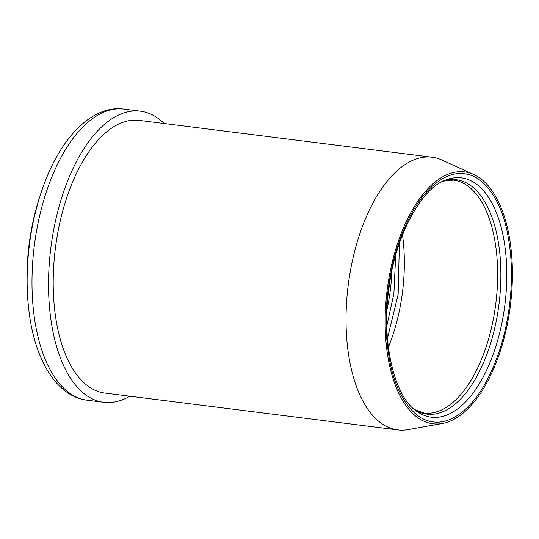 <?xml version="1.0" encoding="UTF-8"?>
<svg xmlns="http://www.w3.org/2000/svg" width="539" height="539" viewBox="0 0 539 539"><rect width="100%" height="100%" fill="white"/><g stroke="black" fill="none" stroke-linecap="round" stroke-linejoin="round"><path stroke-width="0.81" d="M466.208 172.13A126.934 62.106 97.2 0 0 387.581 286.802A126.934 62.106 97.2 0 0 431.321 423.526A126.934 62.106 97.2 0 0 442.364 423.506A126.934 62.106 97.2 0 0 510.386 305.579A126.934 62.106 97.2 0 0 473.693 174.481A126.934 62.106 97.2 0 0 466.208 172.13M442.364 423.506L407.983 429.623A137.418 67.234 -82.8 0 1 397.762 429.913A137.418 67.234 -82.8 0 1 396.03 429.65A137.418 67.234 -82.8 0 1 348.437 283.406A137.418 67.234 -82.8 0 1 432.069 157.226A137.418 67.234 -82.8 0 1 433.794 157.489A137.418 67.234 -82.8 0 1 441.899 160.036L473.693 174.481M397.762 429.913L104.923 393.072A137.418 67.234 -82.8 0 1 103.198 392.81A137.418 67.234 -82.8 0 1 55.605 246.566A137.418 67.234 -82.8 0 1 139.23 120.386L432.069 157.226M164.173 123.525A146.709 71.781 97.2 0 0 142.235 111.452A146.709 71.781 97.2 0 0 140.389 111.169A146.709 71.781 97.2 0 0 51.104 245.878A146.709 71.781 97.2 0 0 101.918 402.013A146.709 71.781 97.2 0 0 103.764 402.289A146.709 71.781 97.2 0 0 129.865 396.212M509.038 308.692C505.798 331.222 500.091 355.06 486.677 380.817C473.525 406.062 451.985 425.716 431.584 421.653C411.089 418.338 395.922 392.102 390.236 363.434C384.455 334.247 385.473 309.548 388.491 286.97C391.738 264.433 397.445 240.596 410.859 214.845C424.011 189.6 445.544 169.947 465.945 174.003C486.447 177.318 501.614 203.56 507.293 232.221C513.074 261.408 512.057 286.108 509.038 308.692M387.44 338.404L398.132 294.462L399.399 243.332M395.693 255.27L393.888 293.694L386.807 325.913M29.861 241.398A142.148 69.544 97.2 0 0 28.884 310.397L28.884 310.397C26.115 287.435 26.31 264.528 29.47 241.661A266.522 6.044 7.9 0 1 29.861 241.398A142.148 69.544 97.2 0 1 45.081 181.65L45.081 181.65C37.535 201.06 32.333 221.064 29.47 241.661M443.26 181.097A118.102 57.781 -82.8 0 1 457.894 179.986A118.102 57.781 -82.8 0 1 498.588 307.196A118.102 57.781 -82.8 0 1 425.433 413.885A118.102 57.781 -82.8 0 1 414.518 409.559M462.893 178.086A120.615 59.007 -82.8 0 1 504.464 307.998A120.615 59.007 -82.8 0 1 429.751 416.957A120.615 59.007 -82.8 0 1 416.479 411.095L416.479 411.095C394.784 397.297 380.655 341.544 389.104 287.105C395.592 234.6 422.145 187.868 445.537 180.093L445.537 180.093A120.615 59.007 -82.8 0 1 462.893 178.086M103.764 402.289L87.224 400.207A146.709 71.781 -82.8 0 1 85.371 399.931A146.709 71.781 -82.8 0 1 34.819 241.903A146.709 71.781 -82.8 0 1 123.849 109.087L140.389 111.169M402.485 234.937A117.367 57.424 -82.8 0 1 402.087 295.035A117.367 57.424 -82.8 0 1 388.349 347.298M443.159 181.144L453.454 180.127A117.367 57.424 -82.8 0 1 454.929 180.349A117.367 57.424 -82.8 0 1 495.375 306.772A117.367 57.424 -82.8 0 1 424.153 413.029L414.43 409.492M391.799 271.387A102.7 50.248 -82.8 0 1 389.94 293.122A102.7 50.248 -82.8 0 1 387.029 309.339M123.849 109.087C93.752 104.957 62.969 134.77 45.081 181.65M87.224 400.207C57.046 396.751 34.597 360.254 28.884 310.397"/></g></svg>
